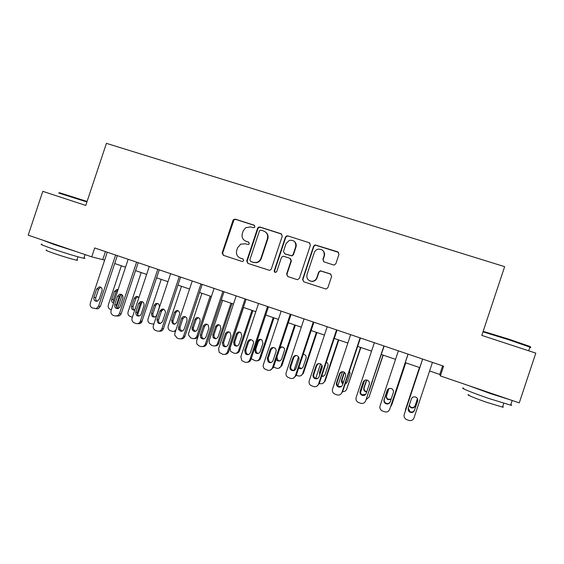 <?xml version="1.0" encoding="UTF-8"?>
<svg xmlns="http://www.w3.org/2000/svg" width="564" height="564" viewBox="0 0 564 564"><rect width="100%" height="100%" fill="white"/><g stroke="black" fill="none" stroke-linecap="round" stroke-linejoin="round"><path stroke-width="0.85" d="M254.893 226.813L254.075 225.149L235.336 219.17L233.517 219.593L232.981 220.418L222.167 252.926L223.316 255.302L241.991 261.456L242.739 261.477L243.655 260.596L242.837 258.918L240.412 258.115C237.106 256.641 235.872 254.089 236.704 250.465L237.606 247.751L240.666 244.163L245.178 243.782L248.548 244.515L249.274 243.704L248.456 242.034L246.024 241.244C242.717 239.785 241.477 237.24 242.308 233.616L243.211 230.902L245.615 227.701L250.797 226.911L253.229 227.687L254.315 227.546L254.893 226.813M254.561 225.438L235.787 219.445L233.968 219.868L222.646 253.116L223.492 255.365M333.409 264.918L334.212 264.995L335.876 263.656L338.992 254.286L337.758 251.84L315.001 244.882L313.612 246.179L302.572 279.363L303.784 281.81L325.95 289.036L327.881 287.689L331.646 276.367L330.419 273.914L320.373 270.798L318.667 272.137L316.806 277.735C315.925 279.977 314.289 281.175 311.906 281.33C307.986 280.738 306.351 278.475 307.013 274.534L314.289 252.665C314.966 250.825 316.256 249.662 318.152 249.175C322.671 249.098 324.652 251.311 324.096 255.816L322.883 259.468L324.103 261.915L333.409 264.918M91.728 256.867L28.2 235.167L42.794 191.337L85.756 205.437L106.427 143.355L504.653 266.652L481.804 335.404L535.8 353.12L519.261 402.886L440.357 375.934L443.6 366.17L94.696 247.948L91.728 256.867L104.664 260.089M282.254 236.154L281.062 233.757L259.976 227.031L258.453 227.214L257.593 228.279L246.708 260.991L247.878 263.395L269.698 270.403L271.298 269.077L282.254 236.154M287.816 235.907L309.206 242.731L310.419 245.157L299.385 278.32L297.595 279.652L296.953 279.561L287.802 276.543L286.604 274.111L291.059 260.709L289.868 258.284L283.819 256.324L282.825 256.275L281.408 257.572L276.776 271.488L275.62 272.419C274.548 272.327 274.097 271.742 274.259 270.664L285.405 237.162L286.554 235.949L287.816 235.907L309.206 242.731M429.606 370.964L439.779 374.44L440.357 375.934M114.696 263.515L125.532 267.209M135.543 270.628L146.633 274.414M156.63 277.819L167.973 281.69M177.949 285.095L189.56 289.057M199.515 292.455L211.394 296.509M221.328 299.9L233.475 304.045M243.394 307.429L255.816 311.666M265.714 315.043L278.426 319.379M288.296 322.749L301.296 327.183M311.138 330.546L324.434 335.079M334.255 338.428L347.854 343.067M357.647 346.409L371.549 351.153M381.313 354.488L395.533 359.338M405.262 362.659L419.778 367.608M105.44 251.586L102.817 259.461M442.634 365.846L439.779 374.44M245.347 240.976L246.024 241.244M248.858 242.245L246.454 241.462M243.112 259.045L240.849 258.298M281.732 234.131L260.371 227.285L258.848 227.468L257.995 228.533L247.131 261.167L247.998 263.437M261.083 230.197L260.053 230.302L259.419 231.071L249.859 259.807L250.677 261.492L253.25 262.338L256.373 262.486C258.573 261.915 260.082 260.54 260.885 258.375L267.435 238.685C268.26 235.033 267.005 232.481 263.663 231.021L261.083 230.197M265.242 231.804C267.738 233.531 268.591 235.9 267.808 238.91L261.273 258.559C260.469 260.716 258.975 262.084 256.775 262.655L253.659 262.507L251.086 261.668M309.939 243.169L309.488 242.95M290.368 258.538L291.384 260.885L286.935 274.259L287.823 276.55M288.141 236.147L286.886 236.182L285.736 237.395L274.619 270.819L275.183 272.384M295.691 246.799C296.171 242.012 294.034 239.869 289.297 240.377L286.018 243.69L283.481 251.34L284.672 253.758L291.694 255.767L293.139 254.463L295.691 246.799L296.001 247.011C296.643 244.586 295.987 242.633 294.02 241.145M296.001 247.011L293.456 254.66L292.018 255.95L285.003 253.948M322.643 250.331C324.399 251.847 324.963 253.744 324.335 256.007L323.13 259.651L323.694 261.724M309.826 280.907L312.181 281.457C314.557 281.302 316.185 280.111 317.067 277.876L316.806 277.735M330.983 274.203L320.627 270.953L318.921 272.292L317.067 277.876M338.604 252.383L315.262 245.1L313.88 246.39L302.868 279.497L303.763 281.803M111.355 309.791L110.347 309.432C108.507 308.557 107.83 307.07 108.316 304.976L121.359 265.785M120.477 294.88L116.473 306.908M122.169 294.909L117.629 308.423M118.017 289.79L116.078 291.637L113.413 299.632L113.85 302.318M118.045 289.692L116.868 289.466L114.414 291.405L111.735 299.442C111.348 301.246 111.968 302.459 113.59 303.079M115.613 255.034L98.58 306.21L96.303 308.578L92.425 307.993C90.487 307.063 89.775 305.491 90.289 303.277L107.287 252.214M95.958 308.727L98.164 308.727L100.427 306.372L117.326 255.612M99.208 299.301L97.142 301.268C94.639 301.345 93.561 300.069 93.899 297.432L96.726 288.937L99.32 286.886C101.52 287.161 102.429 288.465 102.042 290.791L99.208 299.301M97.17 301.261C95.845 300.45 95.379 299.244 95.774 297.644L98.587 289.198L100.737 287.217M132.406 317.158L130.129 316.439C128.268 315.551 127.584 314.056 128.07 311.948L141.183 272.553M142.008 301.592L137.623 314.768M137.905 296.608L135.769 298.504L133.097 306.541C132.716 308.141 133.217 309.319 134.599 310.059M138.948 297.496L136.248 296.424L134.204 298.307L131.518 306.393C131.222 308.98 132.307 310.186 134.782 310.01M153.859 324.096L150.123 323.51C148.24 322.622 147.542 321.113 148.036 318.991L161.212 279.384M161.79 309.121L161.121 311.145M157.85 303.538L156.827 303.94L155.678 305.448L152.985 313.528C152.597 315.191 153.147 316.39 154.621 317.109M153.796 324.286L153.436 324.208M156.658 315.22L159.365 307.084C159.513 304.038 158.181 302.931 155.368 303.77L154.212 305.286L151.505 313.408C151.582 316.897 153.112 317.835 156.094 316.221L156.658 315.22M176.046 329.651C175.03 331.181 173.67 331.71 171.957 331.244L170.328 330.666C168.432 329.764 167.727 328.248 168.213 326.119L181.467 286.293M177.998 310.538L175.799 312.463L173.07 320.655C172.725 322.368 173.324 323.56 174.868 324.229M175.51 331.265L173.705 331.371M176.92 322.333L179.782 313.471C178.661 309.897 176.877 309.523 174.431 312.336L171.689 320.578C172.33 324.631 174.072 325.216 176.92 322.333M136.587 262.14L119.455 313.605L117.911 315.621L114.915 315.981L113.237 315.389C111.277 314.451 110.558 312.865 111.073 310.637L128.169 259.285M116.727 316.108L119.66 315.727L121.197 313.732L138.187 262.683M120.083 306.654L118.588 308.416C115.768 308.994 114.478 307.775 114.718 304.764L117.559 296.22L119.709 294.225C122.205 294.197 123.276 295.494 122.931 298.102L120.083 306.654M118.01 308.628C116.586 307.831 116.078 306.604 116.48 304.934L119.307 296.438L121.507 294.443M157.8 269.331L140.027 322.15C138.934 323.496 137.588 323.933 135.98 323.468L134.288 322.869C132.307 321.924 131.581 320.324 132.096 318.089L149.284 266.441M137.827 323.595C139.357 323.955 140.64 323.496 141.663 322.22L159.288 269.832M141.19 314.092L140.591 315.149C137.447 316.862 135.839 315.868 135.762 312.181L138.624 303.587L139.844 301.987C142.812 301.098 144.215 302.262 144.053 305.491L141.19 314.092M139.082 316.08C137.567 315.304 137.01 314.049 137.419 312.308L140.26 303.77L141.472 302.177L142.509 301.754M179.253 276.6L161.924 328.65C160.994 330.765 159.45 331.561 157.293 331.04L155.579 330.433C153.577 329.475 152.837 327.874 153.359 325.618L170.638 273.681M159.182 331.167C161.191 331.463 162.615 330.638 163.447 328.685L180.621 277.065M162.538 321.614C159.534 324.667 157.694 324.046 157.025 319.76L159.929 311.039C162.51 308.057 164.385 308.459 165.569 312.23L162.538 321.614M160.416 323.609C158.815 322.89 158.202 321.635 158.569 319.844L161.452 311.173L163.736 309.157M210.182 296.093L196.836 336.214C195.941 338.224 194.467 338.978 192.402 338.478L190.759 337.899L188.454 334.981L188.616 333.317L201.933 293.28M211.303 296.481L198.084 336.207C197.344 337.977 196.053 338.774 194.213 338.597M198.352 317.624L196.131 319.548L193.41 327.719L193.332 329.327L195.341 331.428M197.4 329.524L200.142 321.304L199.938 318.949C198.056 316.905 196.371 317.074 194.869 319.464L192.141 327.677L192.063 329.291C193.713 332.076 195.489 332.154 197.4 329.524M200.946 283.953L183.526 336.306C182.588 338.428 181.023 339.225 178.851 338.696L177.117 338.083L174.685 334.995L174.861 333.232L192.239 280.999M180.797 338.816C182.764 339.027 184.139 338.188 184.929 336.292L202.201 284.376M184.139 329.221C182.116 331.999 180.24 331.921 178.499 328.981L178.584 327.268L181.474 318.575C183.06 316.044 184.837 315.861 186.825 318.026L187.029 320.521L184.139 329.221M182.003 331.223L179.93 329.009L180.008 327.31L182.884 318.667L185.189 316.637M59.368 192.691L87.082 201.461M86.912 201.968L58.684 193.029M84.05 257.755C85.256 258.333 85.199 258.509 83.874 258.277C80.37 257.706 64.613 252.975 52.981 248.964C42.906 245.46 39.247 243.895 42.011 244.275M76.535 251.678L54.426 244.614L42.42 240.024M76.93 259.807C77.797 260.237 77.754 260.378 76.796 260.23C72.27 259.278 64.853 257.071 54.553 253.603C47.298 251.072 44.669 249.915 46.664 250.141M62.928 247.032L55.878 244.621M483.158 331.322L508.657 339.105L529.095 346.176C530.809 346.867 530.893 347.036 529.349 346.677M529.815 347.452C531.175 347.769 531.21 347.657 529.927 347.114L508.531 339.69L482.988 331.836M510.843 404.536C512.091 405.199 512.02 405.403 510.639 405.156L488.981 398.508C472.005 392.713 458.405 387.087 463.798 388.194M511.012 400.066L490.595 393.644L468.423 385.522M502.686 406.63C503.574 407.123 503.518 407.293 502.517 407.123L486.944 402.393C474.817 398.24 464.926 394.067 468.839 394.814M494.015 394.264L485.209 391.254M230.965 303.185L217.542 343.525C216.647 345.542 215.152 346.303 213.065 345.795L211.408 345.21L209.399 343.384L209.23 340.593L222.625 300.337M231.973 303.531L218.684 343.476C217.986 345.182 216.752 345.993 214.969 345.908M218.91 324.786L216.682 326.718L213.953 334.924L214.221 337.392L216.061 338.696M218.106 336.8L220.855 328.53L220.193 325.541C218.254 324.166 216.696 324.547 215.533 326.669L212.783 334.924L213.058 337.413C214.976 339.359 216.661 339.154 218.106 336.8M251.974 310.355L238.48 350.914C237.578 352.944 236.069 353.706 233.961 353.191L230.62 351.365L230.077 347.953L243.542 307.479M252.876 310.658L239.51 350.829C238.861 352.451 237.684 353.268 235.978 353.283M239.672 332.027L237.465 333.958L234.716 342.214L235.301 345.112L237.028 346.042M239.037 344.146L241.801 335.834L240.849 332.577C238.924 331.498 237.444 331.963 236.422 333.958L233.658 342.256L234.243 345.175C236.21 346.677 237.811 346.331 239.037 344.146M273.216 317.602L259.644 358.387L260.568 358.253C259.969 359.783 258.869 360.607 257.262 360.72M273.998 317.87L260.568 358.253M260.638 339.352L258.467 341.283L255.703 349.581L256.521 352.726L258.263 353.459M260.201 351.576L262.979 343.215L261.837 339.81C259.926 338.893 258.495 339.401 257.536 341.319L254.759 349.666L255.577 352.824C257.551 354.072 259.087 353.656 260.201 351.576M251.347 358.239L251.988 359.162L255.083 360.671C257.219 361.186 258.735 360.424 259.644 358.387M294.69 324.927L281.048 365.944L281.852 365.768L278.835 368.221M295.36 325.16L281.852 365.768M281.796 346.768L279.702 348.686L276.924 357.033L277.911 360.325L279.772 360.939M276.156 359.233L277.086 360.474C279.053 361.559 280.555 361.101 281.598 359.092L284.39 350.688C284.771 349.215 284.341 348.044 283.114 347.177L280.174 347.163M273.589 366.967L276.445 368.229C278.595 368.75 280.132 367.989 281.048 365.944M293.978 370.576L298.539 356.864M316.404 332.337L302.685 373.579L303.376 373.361L300.725 375.765M316.954 332.527L303.376 373.361M298.885 367.39L301.578 368.468M298.659 368.059L298.793 368.158C300.753 369.138 302.233 368.652 303.228 366.685L306.041 358.232C306.421 356.709 305.963 355.517 304.659 354.657L303.242 354.284M296.269 375.243L298.039 375.871C300.217 376.407 301.761 375.638 302.685 373.579M222.9 291.391L205.381 344.047C204.429 346.183 202.857 346.98 200.65 346.444L198.902 345.824L196.787 343.892L196.61 340.938L214.087 288.401M202.695 346.55C204.591 346.663 205.909 345.81 206.657 343.991L224.035 291.771M205.98 336.919C204.45 339.415 202.673 339.627 200.65 337.568L200.368 334.938L203.273 326.196C204.506 323.947 206.142 323.546 208.194 324.998L208.892 328.163L205.98 336.919M203.858 338.922L201.954 337.554L201.672 334.938L204.563 326.246L206.875 324.208M245.1 298.913L227.482 351.873C226.524 354.023 224.937 354.827 222.709 354.284L219.177 352.345L218.606 348.728L236.189 295.888M224.867 354.368C226.686 354.368 227.941 353.508 228.639 351.774L246.108 299.251M228.082 344.703C226.777 347.015 225.092 347.382 223.013 345.788L222.399 342.7L225.325 333.909C226.411 331.801 227.969 331.308 229.999 332.45L231.007 335.897L228.082 344.703M225.988 346.698L224.197 345.725L223.584 342.658L226.488 333.916L228.794 331.872M267.562 306.52L249.845 359.797C248.879 361.954 247.272 362.758 245.023 362.208L241.752 360.615L240.87 356.617L258.545 303.467M247.349 362.257C249.062 362.151 250.233 361.277 250.874 359.649L268.45 306.823M250.43 352.578C249.26 354.784 247.631 355.221 245.544 353.896L244.684 350.554L247.624 341.713C248.639 339.676 250.155 339.147 252.171 340.113C253.37 341.037 253.772 342.242 253.377 343.723L250.43 352.578M248.414 354.559L246.602 353.783L245.749 350.463L248.668 341.671L250.938 339.634M290.291 314.226L272.468 367.806C271.495 369.984 269.874 370.788 267.597 370.231L264.516 368.835C263.303 367.65 262.923 366.233 263.388 364.591L281.168 311.131M270.149 370.217L273.371 367.615L291.045 314.479M273.054 360.544C271.947 362.68 270.36 363.167 268.281 362.01L267.237 358.5L270.191 349.602C271.164 347.614 272.652 347.057 274.668 347.925C275.965 348.841 276.416 350.082 276.015 351.64L273.054 360.544M271.143 362.497L269.211 361.848L268.168 358.359L271.108 349.518L273.293 347.494M313.288 322.016L295.36 375.92C294.38 378.106 292.737 378.909 290.439 378.345L287.499 377.083C286.131 375.885 285.687 374.411 286.167 372.663L304.052 318.886M293.301 378.218L296.128 375.673L313.908 322.227M295.938 368.609C294.88 370.689 293.315 371.211 291.243 370.167C290.058 369.216 289.656 368.01 290.051 366.537L293.026 357.59C293.971 355.63 295.444 355.052 297.454 355.856C298.835 356.772 299.322 358.034 298.913 359.649L295.938 368.609M294.211 370.492L292.039 369.956C290.855 369.011 290.467 367.806 290.855 366.346L293.809 357.449L295.853 355.461M315.713 378.437L320.542 363.9C321.988 364.809 322.502 366.092 322.086 367.756L319.09 376.766C318.068 378.818 316.524 379.361 314.444 378.388C313.175 377.443 312.738 376.202 313.14 374.672L316.129 365.669C317.06 363.731 318.526 363.138 320.542 363.9M338.358 339.831L324.568 381.299L325.132 381.038L322.961 383.309M338.788 339.979L325.132 381.038M322.15 365.944L320.077 372.184L320.035 373.932M321.783 375.92L323.715 376.026M321.656 376.301C323.299 376.541 324.448 375.899 325.104 374.369L327.931 365.867C328.318 364.302 327.832 363.096 326.464 362.236L326.359 362.18M321.868 365.218L319.478 372.395L319.725 374.856M319.302 383.4L319.873 383.598C322.072 384.14 323.637 383.372 324.568 381.299M336.553 329.898L318.519 384.119C317.539 386.319 315.875 387.13 313.549 386.559L310.708 385.381C309.227 384.183 308.734 382.667 309.22 380.827L327.212 326.732M316.834 386.234L319.161 383.823L337.039 330.06M317.638 378.514L315.107 378.127C313.838 377.182 313.408 375.955 313.803 374.433L316.778 365.486L318.589 363.569M337.836 385.917L342.559 371.704M360.565 347.41L346.698 389.111L360.868 347.509M344.491 372.416L342.01 379.882L343.102 383.28M345.189 383.858L346.211 383.562M345.119 384.077L347.227 382.138L350.068 373.587L349.553 370.731M344.181 372.198L341.537 380.143C341.157 381.631 341.601 382.822 342.863 383.717L342.94 383.76M342.623 391.585C344.583 391.754 345.943 390.93 346.698 389.111M360.1 337.878L341.96 392.424C340.966 394.638 339.295 395.449 336.934 394.863L334.17 393.757C332.591 392.551 332.048 391 332.548 389.089L350.646 334.678M341.96 392.424L342.461 392.079L360.445 337.991M342.524 385.022C341.523 387.052 339.986 387.609 337.906 386.692C336.56 385.748 336.095 384.479 336.496 382.9L339.507 373.847C340.423 371.916 341.89 371.316 343.913 372.043C345.415 372.952 345.958 374.256 345.542 375.955L342.524 385.022M341.46 386.523L338.428 386.382C337.089 385.438 336.623 384.183 337.032 382.611L340.022 373.608L341.46 371.873M360.474 392.699L364.563 380.397M383.019 355.066L369.075 397.014L383.196 355.13M366.741 380.016L364.196 387.665C363.808 389.188 364.274 390.394 365.592 391.282L366.804 391.677M369.293 390.64L372.6 380.693M366.501 379.988L363.843 387.976C363.456 389.505 363.928 390.718 365.253 391.606L366.692 392.015M366.36 399.453L369.075 397.014M383.929 345.951L365.684 400.828C364.682 403.048 362.99 403.866 360.6 403.274L357.893 402.21C356.229 401.004 355.651 399.418 356.159 397.451L374.362 342.708M365.684 400.828L384.126 346.021M366.24 393.376C365.253 395.385 363.724 395.956 361.63 395.089C360.227 394.137 359.726 392.854 360.142 391.226L363.167 382.117C364.076 380.199 365.55 379.586 367.58 380.291C369.124 381.208 369.688 382.526 369.272 384.253L366.24 393.376M365.669 394.398L362.01 394.722C360.615 393.778 360.121 392.502 360.53 390.887L363.54 381.835L364.436 380.474M405.735 362.821L391.705 405.001L405.777 362.835M388.949 388.554L386.629 395.54C386.241 397.098 386.728 398.318 388.095 399.213L391.12 399.178M388.836 388.603L386.411 395.893C386.016 397.458 386.509 398.692 387.884 399.587L391.014 399.495M390.662 406.595L391.705 405.001M408.04 354.121L389.689 409.33C388.681 411.565 386.974 412.383 384.556 411.783L381.891 410.754C380.15 409.549 379.537 407.934 380.051 405.918L398.36 350.843M389.689 409.33L408.096 354.143M390.239 401.829C389.266 403.831 387.736 404.416 385.635 403.577C384.176 402.625 383.654 401.321 384.07 399.657L387.115 390.492C388.018 388.575 389.491 387.961 391.536 388.645C393.129 389.562 393.714 390.901 393.291 392.657L390.239 401.829M390.154 402.061C389.04 403.556 387.609 403.923 385.868 403.154C384.415 402.21 383.901 400.912 384.317 399.263L387.609 389.562M419.454 367.502L405.396 409.88M405.234 411.353L419.482 367.509M409.267 405.234L410.846 407.222C412.827 407.983 414.265 407.427 415.167 405.558L417.438 398.727M409.154 405.565L410.768 407.645C412.756 408.406 414.209 407.85 415.111 405.974L417.487 398.833M432.454 362.398L413.99 417.938C412.975 420.187 411.248 421.012 408.801 420.399L406.165 419.39C404.36 418.185 403.711 416.542 404.233 414.484L422.655 359.078M422.619 359.064L404.233 414.484M414.533 410.388C413.567 412.383 412.03 412.975 409.915 412.157C408.406 411.205 407.864 409.88 408.287 408.188L411.346 398.974C412.249 397.049 413.729 396.429 415.795 397.105C417.423 398.029 418.023 399.375 417.6 401.159L414.589 409.922C413.638 411.903 412.108 412.488 410.007 411.685L408.251 408.28M417.762 400.271L414.589 409.922M404.226 414.512L404.36 413.99M254.484 225.41L254.075 225.149M248.837 242.231L248.456 242.034M222.646 253.116L222.167 252.926M233.44 220.686L232.981 220.418M235.787 219.445L235.336 219.17M247.131 261.167L246.708 260.991M257.995 228.533L257.593 228.279M260.371 227.285L259.976 227.031M253.659 262.507L253.25 262.338M261.273 258.559L260.885 258.375M267.808 238.91L267.435 238.685M274.619 270.819L274.259 270.664M116.967 307.824L117.848 307.902M113.413 299.632L111.735 299.442M116.078 291.637L114.414 291.405M100.427 306.372L98.58 306.21M93.899 297.432L95.774 297.644M96.726 288.937L98.587 289.198M133.097 306.541L131.518 306.393M135.769 298.504L134.204 298.307M152.985 313.528L151.505 313.408M155.678 305.448L154.212 305.286M173.092 320.585L171.717 320.507M175.799 312.463L174.431 312.336M121.197 313.732L119.455 313.605M114.718 304.764L116.48 304.934M117.559 296.22L119.307 296.438M142.206 321.163L140.57 321.085M135.762 312.181L137.419 312.308M138.624 303.587L140.26 303.77M163.447 328.685L161.924 328.65M157.053 319.682L158.597 319.767M159.929 311.039L161.452 311.173M196.836 336.214L198.084 336.207M193.41 327.719L192.141 327.677M196.131 319.548L194.869 319.464M184.929 336.292L183.526 336.306M178.584 327.268L180.008 327.31M181.474 318.575L182.884 318.667M217.542 343.525L218.684 343.476M213.953 334.924L212.783 334.924M216.682 326.718L215.533 326.669M238.48 350.914L239.51 350.829M234.716 342.214L233.658 342.256M237.465 333.958L236.422 333.958M255.703 349.581L254.759 349.666M258.467 341.283L257.536 341.319M206.657 343.991L205.381 344.047M200.368 334.938L201.672 334.938M203.273 326.196L204.563 326.246M228.639 351.774L227.482 351.873M222.399 342.7L223.584 342.658M225.325 333.909L226.488 333.916M250.874 359.649L249.845 359.797M244.684 350.554L245.749 350.463M247.624 341.713L248.668 341.671M273.371 367.615L272.468 367.806M267.237 358.5L268.168 358.359M270.191 349.602L271.108 349.518M296.128 375.673L295.36 375.92M290.051 366.537L290.855 366.346M293.026 357.59L293.809 357.449M320.077 372.184L319.478 372.395M319.161 383.823L318.519 384.119M313.14 374.672L313.803 374.433M316.129 365.669L316.778 365.486M342.01 379.882L341.537 380.143M336.496 382.9L337.032 382.611M339.507 373.847L340.022 373.608M364.196 387.665L363.843 387.976M360.142 391.226L360.53 390.887M363.167 382.117L363.54 381.835M386.629 395.54L386.411 395.893M384.07 399.657L384.317 399.263M405.41 409.838L405.523 409.401M415.167 405.558L415.111 405.974M417.6 401.159L417.642 400.75M233.968 219.868L233.517 219.593M258.848 227.468L258.453 227.214M256.775 262.655L256.373 262.486M117.848 289.614L116.868 289.466M98.164 308.727L96.303 308.578M99.32 286.886L100.343 287.034M137.799 296.629L136.248 296.424M156.827 303.94L155.368 303.77M173.07 320.655L171.689 320.578M119.66 315.727L117.911 315.621M119.709 294.225L121.45 294.457M141.663 322.22L140.027 322.15M139.844 301.987L141.472 302.177M157.025 319.76L158.569 319.844M193.332 329.327L192.063 329.291M178.499 328.981L179.93 329.009M77.938 256.796L76.796 260.23M83.874 258.277L85.101 254.604M528.708 350.794L529.927 347.114M503.786 403.323L502.517 407.123M510.639 405.156L512.197 400.468M529.095 346.176L529.476 346.93M214.221 337.392L213.058 337.413M235.301 345.112L234.243 345.175M256.521 352.726L255.577 352.824M277.911 360.325L277.086 360.474M299.505 367.968L298.793 368.158M200.65 337.568L201.954 337.554M223.013 345.788L224.197 345.725M245.544 353.896L246.602 353.783M268.281 362.01L269.211 361.848M291.243 370.167L292.039 369.956M314.444 378.388L315.107 378.127M337.906 386.692L338.428 386.382M361.63 395.089L362.01 394.722M388.095 399.213L387.884 399.587M385.635 403.577L385.868 403.154M410.846 407.222L410.768 407.645M409.915 412.157L410.007 411.685"/></g></svg>
